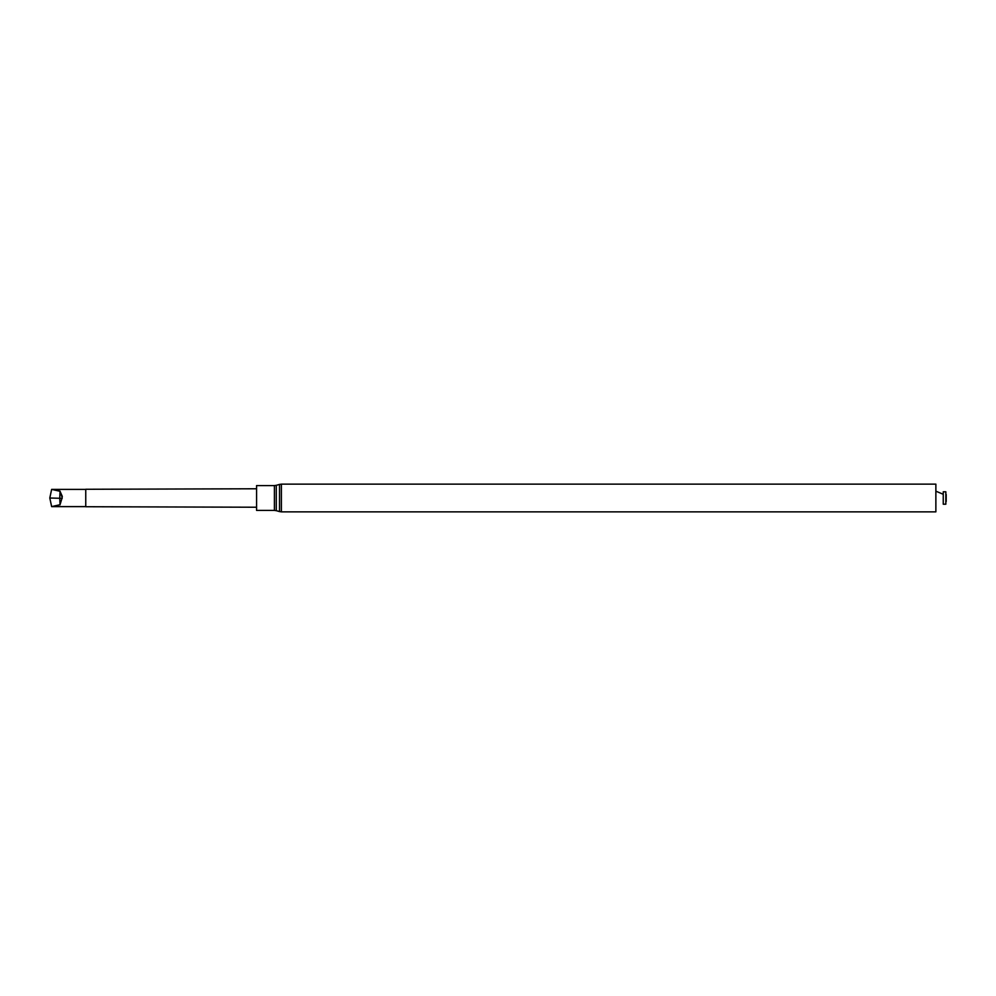 <?xml version="1.0" encoding="UTF-8"?>
<svg xmlns="http://www.w3.org/2000/svg" width="996" height="996" viewBox="0 0 996 996"><rect width="100%" height="100%" fill="white"/><g stroke="black" fill="none" stroke-linecap="round" stroke-linejoin="round"><path stroke-width="1.49" d="M945.839 504.2L943.249 504.2L943.249 491.8L945.839 491.8L945.839 504.2L945.839 491.8M281.395 511.857L935.867 511.857L935.867 484.143L281.395 484.143L281.395 511.857L279.502 511.583L279.502 484.417L281.395 484.143M256.582 510.413L256.582 485.587L274.398 485.587L274.398 510.413L256.582 510.413M256.582 488.775L85.756 489.273L85.756 506.727L256.582 507.225M62.325 496.469L60.034 491.289L51.643 489.385L60.034 491.115L62.188 497.627L60.034 504.711L51.643 506.615L85.756 506.615M60.034 491.289L59.76 498.274L49.8 498.012L51.643 489.385L85.756 489.385M62.188 498.374L59.76 498.274L60.034 504.885M49.8 498.012L51.643 506.615M279.502 484.417L276.29 485.326L276.29 510.674L279.502 511.583M946.2 494.489L946.2 501.511M943.249 494.277L935.867 491.177M276.29 510.674L274.398 510.413M276.29 485.326L274.398 485.587"/></g></svg>
